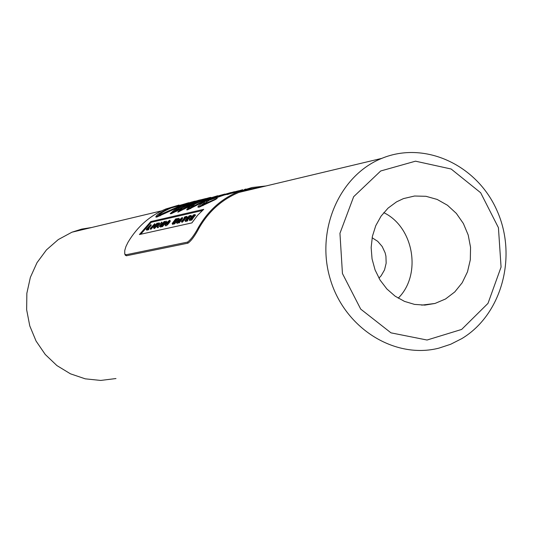 <?xml version="1.0" encoding="UTF-8"?>
<svg xmlns="http://www.w3.org/2000/svg" width="533" height="533" viewBox="0 0 533 533"><rect width="100%" height="100%" fill="white"/><g stroke="black" fill="none" stroke-linecap="round" stroke-linejoin="round"><path stroke-width="0.8" d="M176.223 218.79L175.643 218.923L172.152 223.534L175.643 220.322L173.505 223.227L174.064 223.107L178.875 218.184L175.184 221.448L177.509 218.497L177.003 218.61L173.898 221.741L176.223 218.79L176.423 219.176M178.875 218.184L179.288 218.983L174.491 223.927L173.931 224.053L173.505 223.227M174.064 223.107L174.491 223.927M172.705 223.414L173.132 224.24L172.579 224.353L172.152 223.534M173.705 223.607L173.132 224.24M177.509 218.497L177.716 218.89M188.735 202.707L171.14 207.97C164.517 210.835 160.473 213.213 159.007 215.119L181.493 205.252L192.42 201.8M193.166 201.581L195.098 201.128M160.44 215.692L159.394 215.865L159.007 215.119M233.727 191.86L214.046 197.99L234.653 191.66M214.046 197.99L214.306 198.496M161.779 222.081L157.108 226.918L161.779 222.081L162.192 222.874L158.081 227.604L157.528 227.731L157.108 226.918M157.661 226.798L158.081 227.604M150.686 228.364L154.783 223.68L155.19 224.466L151.106 229.17L150.553 229.297L150.133 228.49L150.686 228.364L151.106 229.17M154.783 223.68L150.133 228.49M179.008 205.032L165.823 208.989C149.84 215.652 137.234 226.745 128.013 242.275L125.941 246.519L124.762 250.463L124.735 253.988L125.908 254.794L187.469 242.115C190.794 239.797 194.538 234.74 198.696 226.945C208.39 210.442 221.648 198.669 238.491 191.627L252.009 187.516L266.014 185.964M227.231 194.578L229.07 193.646L242.648 189.728L227.231 194.578M245.893 189.035L244.527 189.455M238.631 190.767L229.996 193.019L209.302 200.181L202.42 204.845L217.251 198.296L215.579 199.489L199.329 207.117L197.93 207.124C197.776 206.038 200.541 203.966 206.231 200.914L214.279 197.41L231.229 192.466M150.806 221.555L203.726 209.329L197.583 215.292L191.9 222.901L139.413 234.533L150.806 221.555L151.205 222.321L140.692 234.254M224.919 194.032L210.682 198.269L187.496 209.882L186.65 209.835L188.475 207.497L194.632 204.359L190.361 207.83L205.898 199.822L217.644 195.738L205.731 199.435M205.145 199.648C191.9 205.252 182.926 209.389 178.215 212.047L177.709 212.041L181.94 208.483L171.379 213.646L170.18 213.706C173.771 210.115 177.969 207.464 182.772 205.745L206.644 198.423M205.885 198.536L190.567 202.413L184.385 204.559L156.882 217.038L155.816 217.018C156.109 215.092 160.6 212.181 169.294 208.27L188.309 202.92M197.976 200.448L200.588 199.822M211.061 197.49L211.008 197.397C210.162 197.283 206.064 198.529 198.709 201.134L186.843 206.584L183.718 208.61L203.446 200.002L223.7 194.365M160.06 213.926L156.309 217.124M177.229 209.222L170.74 213.786M181.94 208.483L182.333 209.242L178.708 211.894M188.475 207.497L188.869 208.263L187.136 209.942M190.161 207.57L188.869 208.263M202.313 210.555L151.205 222.321M202.42 204.845L202.826 205.618L201.974 204.872M214.233 198.356L211.221 199.562M203.16 205.538L202.826 205.618M204.652 202.733L198.443 207.25M246.919 189.668L245.247 190.161M261.317 187.083L249.904 188.895L238.871 192.426C222.014 199.469 208.776 211.281 199.169 227.858C195.045 235.706 191.327 240.803 188.002 243.148L126.414 255.773L125.268 255.041M185.371 217.391L186.883 216.351L184.904 216.804L184.092 217.677L184.791 217.517L181.413 221.455L181.846 222.281L182.426 222.148L182 221.322L185.371 217.391L185.79 218.197L182.426 222.148M184.092 217.677L184.291 218.07M186.883 216.351L187.303 217.158L185.79 218.197M186.07 217.231L186.49 218.037M181.413 221.455L182 221.322M146.242 229.363L147.994 228.97L148.614 228.077L147.541 228.324L150.872 224.573L146.242 229.363L146.655 230.169L148.414 229.776L147.994 228.97M148.614 228.077L149.027 228.877L148.414 229.776M150.872 224.573L151.279 225.359L148.7 228.237M187.569 219.29L186.343 219.569L187.336 218.39L188.416 218.144L189.208 217.231L188.136 217.477L188.949 216.571L190.134 216.305L191.081 215.392L189.202 215.825L185.004 220.649L185.431 221.475L187.369 221.042L186.943 220.209L187.569 219.29L187.996 220.116L187.369 221.042M191.081 215.392L191.5 216.205L189.322 217.444M190.134 216.305L190.554 217.118M188.949 216.571L189.368 217.384M189.208 217.231L189.635 218.05L187.616 219.383M188.416 218.144L188.835 218.97M185.004 220.649L186.943 220.209M187.336 218.39L187.763 219.21M155.803 225.472L157.501 223.061L156.922 223.194L153.577 227.718L154.217 227.578L159.061 222.707L155.803 225.472M153.577 227.718L153.997 228.53L154.637 228.384L154.217 227.578M157.501 223.061L157.755 223.547M159.061 222.707L159.467 223.494L154.637 228.384M168.561 221.721L169.301 221.428L169.587 220.269L166.429 222.821L165.063 225.059L167.089 224.027L168.861 221.961L167.842 222.194L166.922 223.7L165.983 224.2L168.801 221.108L168.701 222.001M168.861 221.961L169.274 222.767L167.509 224.839L165.823 225.919L165.063 225.059M167.089 224.027L167.509 224.839M169.301 221.428L169.721 222.234L169.121 222.468M169.934 220.336L170.32 221.088L169.721 222.234M178.069 221.435L178.921 221.242L178.302 222.154L178.881 222.021L182.219 217.417L176.563 222.541L178.069 221.435L178.382 222.034M180.407 219.19L178.955 220.515L180.407 219.19M178.881 222.021L179.308 222.847L178.728 222.981L178.302 222.154M182.219 217.417L182.639 218.224L179.308 222.847M176.563 222.541L176.989 223.367L177.569 223.24L177.143 222.414M178.402 222.348L177.569 223.24M191.38 219.216L192.793 217.038L193.219 217.864L191.813 220.049L191.18 220.189L190.747 219.356L191.38 219.216L191.813 220.049M192.793 217.038L195.085 214.552L193.452 214.859L189.242 219.696L191.653 217.364L192.113 217.264L190.747 219.356M191.653 217.364L191.82 217.697M195.278 215.345L193.219 217.864M189.242 219.696L189.668 220.529L190.254 220.402L189.821 219.563M190.881 219.616L190.254 220.402M193.859 215.439L192.4 216.511L193.239 215.579L193.945 215.605M193.239 215.579L193.499 216.085M166.176 221.082L163.031 224.093L164.75 221.408L164.151 221.548L160.027 226.272L163.158 223.087L161.452 225.945L162.045 225.812L166.176 221.082L166.582 221.875L162.465 226.632L161.872 226.765L161.452 225.945M160.027 226.272L160.446 227.085L160.979 226.958L160.56 226.145M164.75 221.408L164.997 221.888M161.586 226.212L160.979 226.958M162.045 225.812L162.465 226.632M199.382 200.541L190.074 203.619L178.808 208.29L175.37 210.828L193.319 202.846L199.522 200.821M186.23 206.924L182.153 208.896M461.791 338.628C501.793 314.697 517.556 256.426 497.062 210.742C477.062 164.81 424.674 140.559 381.768 158.381C339.248 175.404 315.389 230.636 330.34 279.392C344.778 328.308 394.64 359.469 438.872 348.149L450.671 344.265L461.791 338.628M115.974 378.543L100.677 380.435L85.267 378.836L70.443 373.813L56.898 365.571L45.258 354.485L36.071 341.06L29.775 325.91L26.65 309.746L26.85 293.317L30.361 277.38L37.004 262.682L46.464 249.884L58.29 239.57L71.942 232.201L81.669 229.103L91.729 227.484M398.204 298.18C421.976 274.781 413.875 227.045 383.76 212.647M396.499 201.894L403.448 198.609L414.567 196.017L426 196.304L437.16 199.435L447.454 205.245L456.348 213.413L463.384 223.52L468.207 235.033L470.552 247.345L470.313 259.831L467.488 271.83L462.218 282.723L454.776 291.937L445.548 298.973L435.001 303.457L424.854 305.103L414.534 304.403L404.474 301.378L395.113 296.161L386.865 288.959L380.082 280.085L375.072 269.925L372.054 258.918L371.148 247.552L372.407 236.319L375.758 225.699L381.062 216.158L388.077 208.11L396.499 201.894M378.936 278.139L381.175 275.714L384.533 269.885L386.159 263.195L385.932 256.213L385.119 252.802L382.181 246.499L377.724 241.336L372.121 237.751M461.658 329.427L427.053 340.027L390.982 332.845L360.708 309.113L342.446 273.536L339.947 233.327L353.665 196.69L380.702 170.98L415.507 161.179L451.138 169.008L480.659 192.746L498.428 227.691L501.067 267.086L488.001 303.364L461.658 329.427M159.467 215.112L159.853 215.865M169.294 208.27L169.501 208.669M190.174 205.618L190.354 205.971M205.898 199.822L206.151 200.301M190.361 207.83L190.747 208.583M206.231 200.914L206.591 201.601M125.908 254.794L126.414 255.773M187.469 242.115L188.002 243.148M198.696 226.945L199.169 227.858M165.397 225.099L165.823 225.919M166.949 222.741L167.249 223.314M193.319 202.846L193.546 203.28M175.823 210.821L176.163 211.481M181.493 205.245L172.652 207.357M219.889 196.071L217.444 196.657M238.491 191.627L230.063 193.639M227.631 194.219L223.414 195.231M214.279 197.41L210.682 198.269M208.103 198.889L205.125 199.602M203.439 200.002L198.709 201.134M190.528 203.086L184.385 204.559M169.974 207.997L165.823 208.989M184.038 209.236L183.718 208.61M190.488 208.596L190.088 207.823M124.935 254.401L125.442 255.367M195.085 214.552L195.504 215.372M175.35 210.795L175.743 211.554M195.977 201.787L194.532 202.134M381.768 158.381L238.871 192.426M161.692 210.815L71.942 232.201M435.001 303.457L421.676 305.136"/></g></svg>
